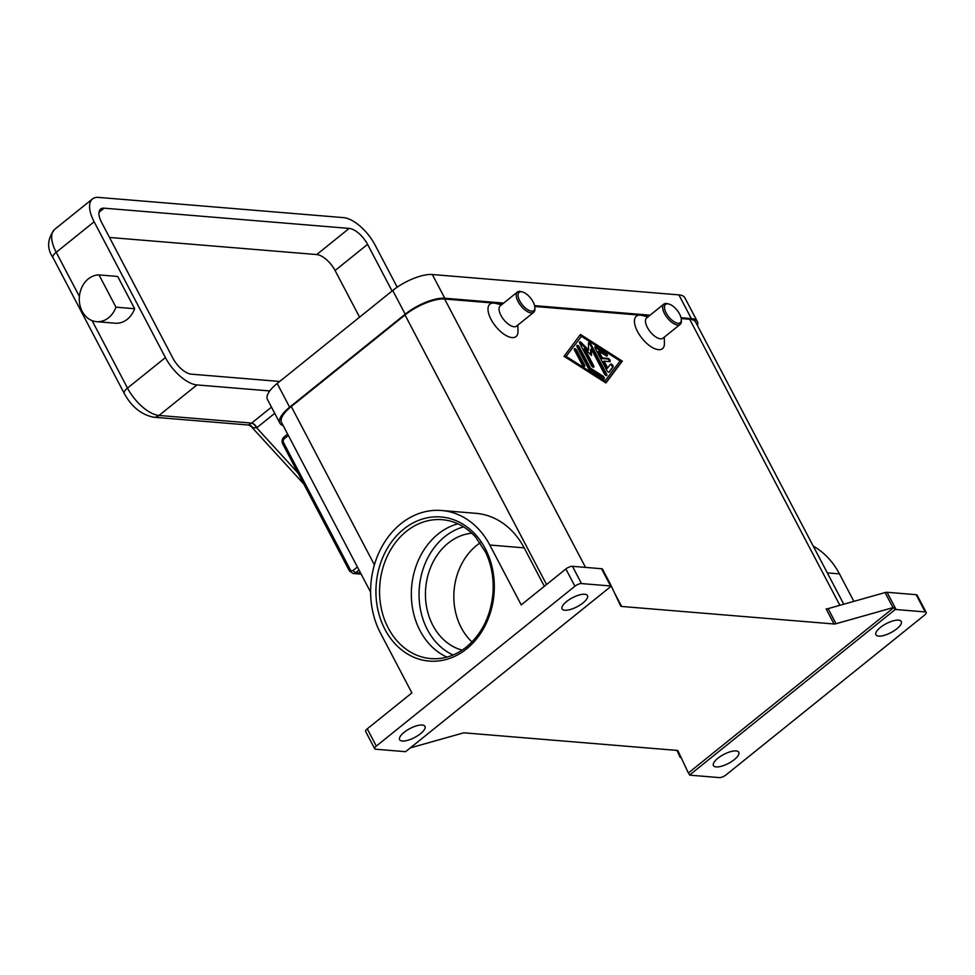 <?xml version="1.0" encoding="UTF-8"?>
<svg xmlns="http://www.w3.org/2000/svg" width="975" height="975" viewBox="0 0 975 975"><rect width="100%" height="100%" fill="white"/><g stroke="black" fill="none" stroke-linecap="round" stroke-linejoin="round"><path stroke-width="1.46" d="M853.881 601.356L839.451 573.885A78.804 64.411 -85.3 0 0 813.26 546.134M893.003 607.644L836.038 623.72L828.116 608.632L885.081 592.556L893.003 607.644A5.204 1.84 -27.7 0 1 894.051 607.425L895.172 609.57L689.618 775.027A5.204 1.84 -27.7 0 0 689.642 775.04A5.204 1.84 -27.7 0 0 690.288 775.198L719.379 777.599A5.204 1.84 -27.7 0 0 722.548 776.917A5.204 1.84 -27.7 0 0 725.973 774.942L924.568 615.091A5.204 1.84 -27.7 0 0 926.25 612.958A5.204 1.84 -27.7 0 0 926.189 612.422L917.134 595.177A5.204 1.84 152.3 0 0 916.147 594.689L925.19 611.934A5.204 1.84 -27.7 0 1 926.189 612.422M895.172 609.57A5.204 1.84 -27.7 0 1 895.208 609.57A5.204 1.84 -27.7 0 1 896.11 609.533L925.19 611.934M734.321 759.61A14.308 5.058 -27.7 0 1 713.432 765.582A14.308 5.058 -27.7 0 1 717.88 758.245A14.308 5.058 -27.7 0 1 738.77 752.273A14.308 5.058 -27.7 0 1 734.321 759.61M896.805 628.814A14.308 5.058 -27.7 0 1 875.916 634.798A14.308 5.058 -27.7 0 1 880.364 627.461A14.308 5.058 -27.7 0 1 901.266 621.489A14.308 5.058 -27.7 0 1 896.805 628.814M896.11 609.533L887.055 592.288A5.204 1.84 152.3 0 0 886.165 592.325A5.204 1.84 152.3 0 0 885.081 592.556M689.618 775.027L688.496 772.87A5.204 1.84 -27.7 0 1 688.167 772.553A5.204 1.84 -27.7 0 1 688.155 772.529L678.003 750.921A5.204 1.84 152.3 0 0 677.991 750.896A5.204 1.84 152.3 0 0 677.637 750.567A5.204 1.84 152.3 0 0 676.991 750.409L464.563 732.871A5.204 1.84 152.3 0 0 463.661 732.908A5.204 1.84 152.3 0 0 462.589 733.139L410.317 747.886M676.918 750.397L680.233 757.441A5.204 1.84 152.3 0 0 680.245 757.465A5.204 1.84 152.3 0 0 680.257 757.49M894.051 607.425L688.496 772.87M828.116 608.632A5.204 1.84 -27.7 0 1 827.044 608.863A5.204 1.84 -27.7 0 1 826.142 608.9L834.064 623.988A5.204 1.84 152.3 0 0 834.966 623.951A5.204 1.84 152.3 0 0 836.038 623.72M834.064 623.988L621.636 606.45L614.335 592.556M610.447 584.281L602.55 569.242A5.204 1.84 152.3 0 0 602.538 569.217A5.204 1.84 152.3 0 0 602.197 568.888A5.204 1.84 152.3 0 0 601.538 568.73L610.594 585.975A5.204 1.84 -27.7 0 1 611.252 586.133A5.204 1.84 -27.7 0 1 611.264 586.146L610.131 583.988A5.204 1.84 -27.7 0 1 610.46 584.305L620.624 605.938A5.204 1.84 152.3 0 0 620.636 605.962A5.204 1.84 152.3 0 0 620.977 606.292A5.204 1.84 152.3 0 0 621.636 606.45M610.46 584.305A5.204 1.84 -27.7 0 1 610.472 584.33L602.538 569.217M578.346 584.244A5.204 1.84 -27.7 0 1 581.514 583.574L572.459 566.329A5.204 1.84 152.3 0 0 569.29 566.999A5.204 1.84 152.3 0 0 565.853 568.986L521.223 604.902L489.791 545.025A78.804 64.411 -85.3 0 0 441.602 510.498A78.804 64.411 -85.3 0 0 380.311 549.754A78.804 64.411 -85.3 0 0 380.457 633.031L411.889 692.908L367.258 728.837A5.204 1.84 152.3 0 0 365.588 730.957A5.204 1.84 152.3 0 0 365.637 731.494L374.692 748.739A5.204 1.84 -27.7 0 1 374.644 748.203A5.204 1.84 -27.7 0 1 376.313 746.082L574.909 586.231A5.204 1.84 -27.7 0 1 578.346 584.244M610.594 585.975L581.514 583.574M374.692 748.739A5.204 1.84 -27.7 0 0 375.692 749.227L404.783 751.628A5.204 1.84 -27.7 0 0 405.673 751.591A5.204 1.84 -27.7 0 0 405.71 751.591L611.264 586.146M566.572 601.563A14.308 5.058 -27.7 0 1 587.462 595.591A14.308 5.058 -27.7 0 1 583.013 602.916A14.308 5.058 -27.7 0 1 562.112 608.9A14.308 5.058 -27.7 0 1 566.572 601.563M404.089 732.347A14.308 5.058 -27.7 0 1 424.978 726.375A14.308 5.058 -27.7 0 1 420.518 733.7A14.308 5.058 -27.7 0 1 399.628 739.684A14.308 5.058 -27.7 0 1 404.089 732.347M601.538 568.73L572.459 566.329M887.055 592.288L916.147 594.689M664.267 337.179L664.414 343.334A20.816 9.47 -128.8 0 1 658.478 349.672A20.816 9.47 -128.8 0 1 637.467 331.439A20.816 9.47 -128.8 0 1 640.368 315.181A20.816 9.47 -128.8 0 1 641.977 315.449L647.948 316.912M517.835 325.089L517.981 331.244A20.816 9.47 -128.8 0 1 512.046 337.582A20.816 9.47 -128.8 0 1 491.034 319.349A20.816 9.47 -128.8 0 1 493.935 303.091A20.816 9.47 -128.8 0 1 495.532 303.359L501.516 304.822M843.753 604.22L695.675 322.164A31.224 11.042 152.3 0 0 689.678 319.252L681.22 318.545M649.192 315.912L534.775 306.467M502.759 303.822L444.624 299.02A31.224 11.042 152.3 0 0 405.027 314.986L291.281 406.526A31.224 11.042 152.3 0 0 281.568 422.528L370.61 592.117M605.914 382.956L564.038 356.302L580.454 334.462L622.318 361.116L605.914 382.956M681.33 319.666L681.367 321.08A13.016 5.923 -128.8 0 1 680.148 324.395L663 338.203A13.016 5.923 -128.8 0 1 660.502 338.837A13.016 5.923 -128.8 0 1 648.668 329.648A13.016 5.923 -128.8 0 1 646.681 317.923L663.829 304.127A13.016 5.923 -128.8 0 1 666.339 303.481A13.016 5.923 -128.8 0 1 667.339 303.652L668.704 303.981A11.712 5.326 -128.8 0 1 681.33 319.666A11.712 5.326 -128.8 0 1 677.991 323.237A11.712 5.326 -128.8 0 1 666.169 312.975A11.712 5.326 -128.8 0 1 667.802 303.834A11.712 5.326 -128.8 0 1 668.704 303.981M680.148 324.395A13.016 5.923 -128.8 0 1 677.649 325.041A13.016 5.923 -128.8 0 1 665.828 315.839A13.016 5.923 -128.8 0 1 663.829 304.127M522.259 291.891L520.894 291.562A13.016 5.923 51.2 0 0 519.894 291.391A13.016 5.923 51.2 0 0 517.396 292.037L500.248 305.845A13.016 5.923 51.2 0 0 502.235 317.558A13.016 5.923 51.2 0 0 514.057 326.759A13.016 5.923 51.2 0 0 516.567 326.113L533.715 312.305A13.016 5.923 51.2 0 0 534.922 308.99L534.885 307.576A11.712 5.326 51.2 0 0 522.259 291.891A11.712 5.326 51.2 0 0 521.369 291.744A11.712 5.326 51.2 0 0 519.736 300.885A11.712 5.326 51.2 0 0 531.546 311.147A11.712 5.326 51.2 0 0 534.885 307.576M517.396 292.037A13.016 5.923 51.2 0 0 519.383 303.749A13.016 5.923 51.2 0 0 531.217 312.951A13.016 5.923 51.2 0 0 533.715 312.305M441.602 510.498L475.971 513.325A78.804 64.411 94.7 0 1 524.16 547.865L544.342 586.304M446.928 657.113A69.7 56.964 94.7 0 1 411.548 600.137A69.7 56.964 94.7 0 1 438.092 534.056A69.7 56.964 94.7 0 1 457.933 523.807M462.174 650.13A59.28 48.457 94.7 0 1 426.038 603.44A59.28 48.457 94.7 0 1 448.195 543.136A59.28 48.457 94.7 0 1 471.827 533.191M480.151 542.856A59.28 48.457 -85.3 0 0 476.592 545.476A59.28 48.457 -85.3 0 0 471.973 641.952M605.719 382.834L621.599 361.701L579.918 335.168M565.561 357.069L604.207 381.676L604.927 381.091L620.076 360.933L581.429 336.326L565.561 357.069L581.429 336.326M622.318 361.116L621.599 361.701M566.28 356.497L604.927 381.091M606.901 370.549L595.152 348.173A1.95 0.89 -128.8 0 1 595.043 346.747A1.95 0.89 -128.8 0 1 596.103 346.905L605.755 353.06A1.95 0.89 -128.8 0 1 607.108 354.595A1.95 0.89 -128.8 0 1 607.157 355.936A1.95 0.89 -128.8 0 1 606.109 355.765L598.857 351.158L602.416 357.923L608.022 358.386A1.95 0.89 -128.8 0 1 609.802 359.775A1.95 0.89 -128.8 0 1 610.094 361.53A1.95 0.89 -128.8 0 1 609.716 361.628L604.11 361.164L607.669 367.928L610.508 364.15A1.95 0.89 -128.8 0 1 610.582 364.077A1.95 0.89 -128.8 0 1 612.422 364.955A1.95 0.89 -128.8 0 1 613.104 367.051L609.314 372.084A1.95 0.89 -128.8 0 1 609.241 372.158A1.95 0.89 -128.8 0 1 606.901 370.549M574.567 350.22A1.95 0.89 -128.8 0 1 574.47 348.794A1.95 0.89 -128.8 0 1 576.81 350.403L584.452 364.942A1.95 0.89 -128.8 0 1 584.549 366.381A1.95 0.89 -128.8 0 1 582.209 364.76L574.567 350.22M588.644 368.867L577.09 346.856A1.95 0.89 -128.8 0 1 576.993 345.43A1.95 0.89 -128.8 0 1 579.333 347.039L590.399 368.111L602.794 376.009A1.95 0.89 -128.8 0 1 604.134 377.544A1.95 0.89 -128.8 0 1 604.195 378.885A1.95 0.89 -128.8 0 1 603.147 378.714L589.948 370.305A1.95 0.89 -128.8 0 1 588.644 368.867M591.325 349.062L591.484 355.485L584.61 348.502L593.641 365.71A1.95 0.89 -128.8 0 1 593.738 367.136A1.95 0.89 -128.8 0 1 591.398 365.515L579.747 343.334A1.95 0.89 -128.8 0 1 579.638 341.908A1.95 0.89 -128.8 0 1 581.271 342.554L588.583 349.964L588.425 343.139A1.95 0.89 -128.8 0 1 588.607 342.639A1.95 0.89 -128.8 0 1 590.947 344.26L606.621 374.095A1.95 0.89 -128.8 0 1 606.718 375.521A1.95 0.89 -128.8 0 1 604.378 373.913L591.325 349.062L590.606 349.635L590.728 354.717M584.61 348.502L583.879 349.087L592.91 366.283A1.95 0.89 51.2 0 1 593.202 367.197M606.182 375.594A1.95 0.89 51.2 0 0 605.889 374.68L590.228 344.833A1.95 0.89 51.2 0 0 588.425 343.151M588.583 349.964L587.864 350.549L580.552 343.127A1.95 0.89 51.2 0 0 579.455 342.42M603.659 378.946A1.95 0.89 51.2 0 0 602.075 376.594L589.68 368.696L578.614 347.624A1.95 0.89 51.2 0 0 576.81 345.942M590.399 368.111L589.68 368.696M584.013 366.442A1.95 0.89 51.2 0 0 583.72 365.528L576.091 350.988A1.95 0.89 51.2 0 0 574.287 349.306M606.621 355.997A1.95 0.89 51.2 0 0 605.036 353.645L595.372 347.49A1.95 0.89 51.2 0 0 594.872 347.258M608.9 372.255L612.385 367.624A1.95 0.89 51.2 0 0 611.934 365.832A1.95 0.89 51.2 0 0 610.204 364.565M607.669 367.928L606.95 368.513L603.391 361.737L604.11 361.164M609.558 361.615A1.95 0.89 51.2 0 0 608.766 359.933A1.95 0.89 51.2 0 0 607.303 358.971L601.697 358.508L598.138 351.731L598.857 351.158M602.416 357.923L601.697 358.508M697.454 325.577A31.224 11.042 152.3 0 0 697.32 321.506L684.877 297.789A31.224 11.042 152.3 0 0 678.88 294.877L432.327 274.523A31.224 11.042 152.3 0 0 392.73 290.477L277.192 383.48A31.224 11.042 152.3 0 0 267.467 399.482L279.91 423.187A31.224 11.042 152.3 0 0 283.189 425.612M503.661 303.091L444.783 298.24A31.224 11.042 152.3 0 0 405.186 314.194L289.636 407.197A31.224 11.042 152.3 0 0 279.91 423.187M697.32 321.506A31.224 11.042 152.3 0 0 691.336 318.581L681.05 317.74M650.093 315.181L534.617 305.65M250.831 425.502L252.708 427.611L256.693 427.83A5.204 2.401 52.4 0 0 251.513 423.211L248.381 424.942M303.822 484.051L251.075 426.38L248.491 425.027L153.636 417.202A10.408 8.507 94.7 0 0 159.022 415.447A31.224 14.211 -128.8 0 1 127.506 388.099A10.408 3.681 152.3 0 0 124.154 392.352A10.408 3.681 152.3 0 0 124.264 393.437C131.552 406.794 141.338 414.716 153.636 417.202M397.203 287.174L375.046 244.981A31.224 14.211 51.2 0 0 343.541 217.632L98.475 197.401A31.224 14.211 51.2 0 0 92.479 198.937A31.224 14.211 51.2 0 0 94.124 221.788L165.421 357.581A31.224 14.211 51.2 0 0 196.938 384.93L269.746 390.938M99.023 274.926L117.695 276.461L134.635 308.722A23.424 19.147 94.7 0 1 115.208 323.2L96.537 321.665A23.424 19.147 -85.3 0 0 115.952 307.186L99.023 274.926A23.424 19.147 -85.3 0 0 80.962 289.453A23.424 19.147 -85.3 0 0 96.537 321.665M134.635 308.722L115.952 307.186M279.715 381.457L191.271 374.156A18.22 8.287 -128.8 0 1 172.892 358.203L101.595 222.41A18.22 8.287 -128.8 0 1 100.632 209.077A18.22 8.287 -128.8 0 1 104.142 208.175L349.196 228.406A18.22 8.287 -128.8 0 1 367.575 244.359L392.072 291.013M367.575 244.359L335.083 270.514L359.58 317.168M335.083 270.514A18.22 8.287 51.2 0 0 316.704 254.56L109.505 237.461M376.313 746.082L367.258 728.837M565.853 568.986L574.909 586.231M444.624 299.02L585.524 567.401M689.678 319.252L839.865 605.317M524.16 547.865L489.791 545.025M839.451 573.885L827.3 572.886M466.562 648.911A72.296 59.097 -85.3 0 0 485.282 548.657A72.296 59.097 -85.3 0 0 403.687 529.145A72.296 59.097 -85.3 0 0 384.967 629.399A72.296 59.097 -85.3 0 0 466.562 648.911M430.889 658.612A69.7 56.964 94.7 0 1 381.054 607.242A69.7 56.964 94.7 0 1 406.307 531.424A69.7 56.964 94.7 0 1 442.345 519.699C455.069 520.869 466.148 526.658 475.581 537.054L485.477 552.008C491.571 564.769 494.045 578.663 492.923 593.69C490.657 616.261 481.821 634.043 466.428 647.01C455.435 655.675 443.588 659.539 430.889 658.612M453.058 655.017A67.092 54.844 94.7 0 1 419.238 600.112A67.092 54.844 94.7 0 1 444.795 536.664A67.092 54.844 94.7 0 1 463.625 526.878M405.027 314.986L546.548 584.537M374.412 564.866L291.281 406.526M593.641 365.71L592.91 366.283M581.271 342.554L580.552 343.127M590.947 344.26L590.228 344.833M606.621 374.095L605.889 374.68M579.333 347.039L578.614 347.624M602.794 376.009L602.075 376.594M584.452 364.942L583.72 365.528M576.81 350.403L576.091 350.988M596.103 346.905L595.372 347.49M605.755 353.06L605.036 353.645M608.022 358.386L607.303 358.971M613.104 367.051L612.385 367.624M289.636 407.197L277.192 383.48M405.186 314.194L392.73 290.477M444.783 298.24L432.327 274.523M691.336 318.581L678.88 294.877M357.398 566.975L353.206 570.351A2.608 2.133 94.7 0 1 350.269 569.644L283.493 442.467A2.608 2.133 94.7 0 1 284.176 438.86L288.368 435.484M353.206 570.351A2.608 1.182 -128.8 0 0 354.437 571.911A2.608 1.182 -128.8 0 0 355.826 572.63A5.204 4.253 -85.3 0 1 353.133 573.507L349.452 570.972A2.608 0.914 -27.7 0 1 349.428 570.704A2.608 0.914 -27.7 0 1 350.269 569.644M283.493 442.467A2.608 0.914 152.3 0 0 282.665 443.54A2.608 0.914 152.3 0 0 282.689 443.808A2.608 0.914 152.3 0 0 282.896 443.978M284.176 438.86A2.608 1.182 -128.8 0 1 283.81 437.373A2.608 1.182 -128.8 0 1 284.03 436.958L287.625 434.07M360.579 573.02L355.826 572.63L359.019 570.058M298.045 473.046L256.693 427.83A15.612 12.76 -85.3 0 0 256.913 427.647L274.731 413.315M256.913 427.647A5.204 2.364 51.2 0 0 254.438 424.527A5.204 2.364 51.2 0 0 251.66 423.089A10.408 8.507 94.7 0 1 251.513 423.211M271.489 407.136L251.66 423.089L159.022 415.447L196.938 384.93M52.979 257.632A10.408 3.681 -27.7 0 1 52.857 256.559A10.408 3.681 -27.7 0 1 56.209 252.306A31.224 14.211 -128.8 0 1 54.563 229.454C47.227 239.094 46.703 248.491 52.979 257.632L124.264 393.437M165.421 357.581L127.506 388.099L92.089 320.629M79.402 296.473L56.209 252.306L94.124 221.788M349.196 228.406L316.704 254.56M104.142 208.175L99.011 212.306M284.03 436.958C282.007 438.896 281.556 441.175 282.689 443.808L349.452 570.972M353.133 573.507L361.177 574.165M92.479 198.937L54.563 229.454"/></g></svg>
